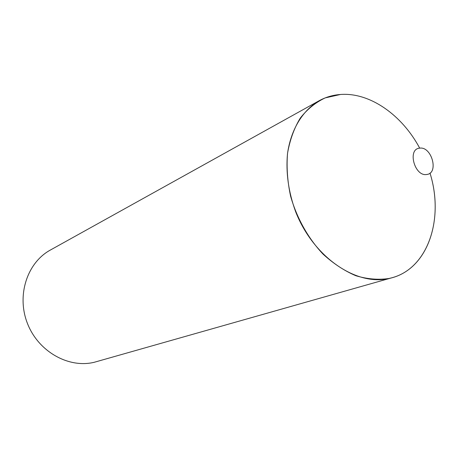 <?xml version="1.0" encoding="UTF-8"?>
<svg xmlns="http://www.w3.org/2000/svg" width="458" height="458" viewBox="0 0 458 458"><rect width="100%" height="100%" fill="white"/><g stroke="black" fill="none" stroke-linecap="round" stroke-linejoin="round"><path stroke-width="0.69" d="M419.637 148.163C407.065 148.947 414.61 176.885 426.787 174.475C439.142 173.319 431.688 146.079 419.637 148.163M340.46 94.485L325.18 97.903C315.625 102.409 307.318 109.147 300.253 118.124C294.122 128.263 289.891 139.965 287.55 153.235C286.427 167.124 287.447 181.437 290.601 196.179C296.813 218.111 308.2 238.412 323.045 254.121C333.435 263.642 344.382 270.85 355.877 275.739C367.396 279.168 378.485 280.073 389.151 278.458C427.285 270.632 444.718 219.806 429.993 173.095C444.243 218.5 428.362 267.97 392.117 277.714L389.151 278.458C356.284 286.302 313.364 257.161 295.616 211.659C288.471 191.976 285.763 172.672 287.487 153.733C290.904 129.522 302.578 110.493 318.997 100.812C325.672 97.142 332.829 95.029 340.46 94.485C369.818 92.19 402.095 115.015 419.688 148.152C402.095 115.015 369.818 92.19 340.46 94.485M392.117 277.714L94.216 362.289C68.528 368.547 38.277 351.567 27.434 323.411C16.368 295.347 27.211 262.606 50.38 250.039L318.997 100.812"/></g></svg>
